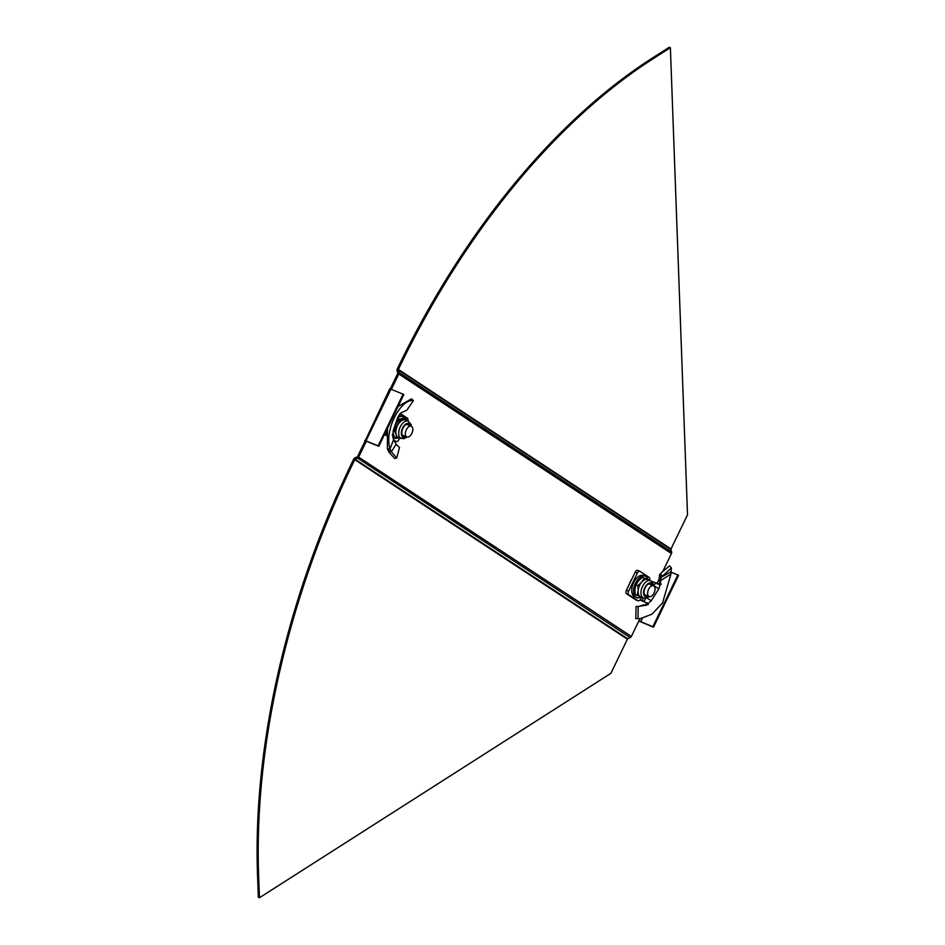 <?xml version="1.0" encoding="UTF-8"?>
<svg xmlns="http://www.w3.org/2000/svg" width="945" height="945" viewBox="0 0 945 945"><rect width="100%" height="100%" fill="white"/><g stroke="black" fill="none" stroke-linecap="round" stroke-linejoin="round"><path stroke-width="1.42" d="M629.405 584.057A11.919 6.733 -67.8 0 1 630.528 581.234A11.919 6.733 -67.8 0 1 632.016 578.659M259.45 897.75L258.587 874.373A569.114 321.43 112.2 0 1 353.406 462.459L354.753 459.66A0.721 0.591 123.4 0 1 355.143 459.258L357.588 458.065A2.162 1.772 -56.6 0 0 358.734 456.896L366.247 441.35L365.148 440.89L357.635 456.447A0.721 0.591 -56.6 0 1 357.245 456.837L354.8 458.03A2.162 1.772 123.4 0 0 353.654 459.211L352.296 462.01A569.114 321.43 112.2 0 0 257.489 873.912L258.339 897.301L259.45 897.75L610.883 673.336L627.397 639.198A0.721 0.591 -56.6 0 1 627.775 638.808L630.22 637.615A2.162 1.772 123.4 0 0 631.366 636.434L638.891 620.889L652.818 626.748L677.86 574.95L678.557 575.399L653.515 627.197L652.818 626.748M390.32 388.82L397.703 373.547A0.721 0.591 123.4 0 0 397.762 373.027L397.089 370.558A2.162 1.772 -56.6 0 1 397.266 368.987L398.625 366.176A569.114 321.43 -67.8 0 1 651.684 58.484L669.273 47.25L670.383 47.699L687.511 514.836L671.009 548.974A0.721 0.591 123.4 0 0 670.95 549.494L671.623 551.963A2.162 1.772 -56.6 0 1 671.446 553.534L662.717 571.595M391.431 389.257L398.814 373.996L397.703 373.547M664.996 569.67L663.933 569.091M653.515 627.197L638.82 621.042M670.938 572.115L677.86 574.95M365.148 440.89L389.801 388.738L403.846 394.49L378.803 446.3L366.317 441.209M364.758 440.535L365.975 440.89L391.017 389.08M378.803 446.3L378.118 445.839L403.161 394.041M378.118 445.839L365.975 440.89M671.446 553.534L398.814 373.996A2.162 1.772 123.4 0 0 398.991 372.424L398.317 369.956L670.95 549.494M397.089 370.558L398.317 369.956A0.721 0.591 -56.6 0 1 398.377 369.436L399.723 366.625A569.114 321.43 -67.8 0 1 652.782 58.933L670.383 47.699M642.801 597.807L640.568 596.897A9.391 5.304 -67.8 0 1 638.147 590.743A9.391 5.304 -67.8 0 1 641.749 582.073L644.325 578.08L642.399 577.3L638.548 580.773L635.985 584.754L637.91 585.546L641.749 582.073A9.391 5.304 112.2 0 1 647.715 579.533L650.562 580.691A9.391 5.304 112.2 0 0 642.116 587.341A9.391 5.304 112.2 0 0 643.403 598.055A9.391 5.304 112.2 0 0 643.462 598.079L646.026 598.315L649.345 596.567M644.325 578.08L647.774 579.557A9.391 5.304 112.2 0 0 647.715 579.533M652.499 585.392A6.804 3.851 112.2 0 0 651.046 583.679A6.804 3.851 112.2 0 0 650.999 583.667A6.804 3.851 112.2 0 0 644.88 588.475A6.804 3.851 112.2 0 0 645.813 596.26A6.804 3.851 112.2 0 0 645.86 596.271A6.804 3.851 112.2 0 0 648.128 596.082M645.199 595.858A6.804 3.851 112.2 0 0 646.711 595.504M651.081 584.813A6.804 3.851 112.2 0 0 650.243 583.502M642.742 597.854L635.194 594.641L637.119 595.421L638.147 590.743L637.91 585.546M635.194 594.641L634.945 589.444L635.985 584.754M643.462 598.079L640.627 596.921A9.391 5.304 -67.8 0 1 640.627 596.921A9.391 5.304 -67.8 0 1 640.568 596.897L637.119 595.421M670.997 571.784L661.299 577.218L671.387 567.898L670.938 574.064L662.575 602.875L652.015 614.155L640.403 618.609L635.784 618.597L636.091 606.513L638.206 606.406L637.993 618.502M659.362 575.517L661.299 577.218L659.645 574.891L659.362 575.517L659.775 582.876L659.078 583.608L660.023 584.99L655.724 582.959L653.692 585.735M659.102 580.277L661.181 584.305L660.023 584.99L658.854 588.865L651.223 600.784L648.128 603.394L648.164 604.706L643.569 604.894L638.796 606.466M646.096 605.249L638.206 606.406M648.128 603.394L646.144 602.957L646.474 604.434L645.092 605.036M645.577 602.473L647.23 602.945M640.155 600.028L645.423 602.355M653.786 585.581L658.854 588.865L651.223 600.784L646.156 597.5L644.053 601.457L642.163 600.689L643.427 598.067M641.336 600.607L642.163 600.689M641.537 597.358L640.261 600.016L641.431 600.358L640.261 600.016A2.894 1.63 112.2 0 0 639.6 600.276L639.174 600.547A2.894 1.63 -67.8 0 1 637.993 600.748A2.894 1.63 -67.8 0 1 637.828 600.666L628.732 594.677A2.894 1.63 -67.8 0 1 628.614 591.18L637.379 573.048A2.894 1.63 -67.8 0 1 639.848 571.276A2.894 1.63 -67.8 0 1 640.001 571.371L649.097 577.348A2.894 1.63 -67.8 0 1 649.711 578.753L649.723 579.332A2.894 1.63 112.2 0 0 649.876 580.124L650.822 580.927M635.961 599.898A2.894 1.63 -67.8 0 1 635.784 599.851A2.894 1.63 -67.8 0 1 635.619 599.768L637.828 600.666M639.848 571.276L637.639 570.378A2.894 1.63 -67.8 0 0 635.17 572.15L626.405 590.282A2.894 1.63 -67.8 0 0 626.535 593.779L635.619 599.768M637.639 570.378A2.894 1.63 -67.8 0 1 637.792 570.461L639.67 571.229M651.554 581.258L658.11 583.738M659.102 583.644L657.106 583.868M656.964 583.49L659.161 578.954L660.697 581.99M661.028 577.738L660.626 580.573L670.938 574.064M659.645 574.891L660.319 573.627L662.197 575.8M660.319 573.627L669.532 565.831L671.387 567.898M640.403 618.609L635.784 618.597M648.837 596.342A5.776 3.26 112.2 0 0 649.156 596.508A5.776 3.26 112.2 0 0 654.235 592.68A5.776 3.26 112.2 0 0 653.845 585.971A5.776 3.26 112.2 0 0 653.527 585.805A5.776 3.26 112.2 0 0 648.447 589.633A5.776 3.26 112.2 0 0 648.837 596.342M648.034 579.663A11.553 6.532 112.2 0 0 645.329 576.226L643.569 575.505A11.553 6.532 112.2 0 0 632.536 585.487A11.553 6.532 112.2 0 0 634.839 596.897L636.599 597.618A11.553 6.532 112.2 0 0 640.875 597.086M645.329 576.226A11.553 6.532 112.2 0 0 634.308 586.207A11.553 6.532 112.2 0 0 636.599 597.618M394.124 430.211L396.132 434.499A9.391 5.304 112.2 0 0 398.353 437.381L403.751 438.775L407.082 437.027M410.224 425.841A6.804 3.851 112.2 0 0 408.736 424.116A6.804 3.851 112.2 0 0 403.586 427.081A6.804 3.851 112.2 0 0 401.979 434.641A6.804 3.851 112.2 0 0 403.586 436.732A6.804 3.851 112.2 0 0 405.866 436.543M408.807 425.262A6.804 3.851 112.2 0 0 407.968 423.962M399.298 437.759L396.569 438.149L394.644 437.358L392.931 433.188M394.431 430.329L397.42 425.734A9.391 5.304 -67.8 0 0 396.132 434.499L396.569 438.149M411.429 426.349L411.158 424.695L408.287 421.151L405.452 419.993A9.391 5.304 -67.8 0 0 403.184 419.923A9.391 5.304 -67.8 0 0 397.42 425.734L399.121 420.608L405.96 418.706L406.846 420.56M397.621 419.993L399.121 420.608M397.207 419.828L404.047 417.926L405.96 418.706M402.936 436.318A6.804 3.851 112.2 0 0 404.448 435.964M406.315 429.798A5.776 3.26 112.2 0 0 406.893 436.968A5.776 3.26 112.2 0 0 411.843 433.436A5.776 3.26 112.2 0 0 411.264 426.266A5.776 3.26 112.2 0 0 406.315 429.798M396.132 444.339L393.581 439.661L390.025 448.934L387.379 448.828L389.127 452.36L391.348 451.769L396.132 444.339L399.522 447.493L396.687 457.982L391.348 451.769L390.025 448.934C383.942 429.774 400.94 398.518 413.426 400.597L411.512 398.814L398.046 406.504M392.907 434.771L393.262 430.518L393.026 434.783L392.636 435.763L393.026 434.771L392.187 434.676M399.924 414.371L398.317 417.95L397.762 417.324L393.262 430.518L397.762 417.324L400.385 413.213L406.917 410.118L413.426 400.597M407.815 420.962A2.894 1.63 -67.8 0 0 407.401 418.186L400.207 413.449M393.628 439.85L396.132 441.492A2.894 1.63 -67.8 0 0 396.298 441.587A2.894 1.63 -67.8 0 0 398.766 439.815L399.688 437.925M394.266 440.736A2.894 1.63 -67.8 0 1 394.089 440.677A2.894 1.63 -67.8 0 1 393.923 440.594L396.132 441.492M384.568 434.357A2.894 1.63 -67.8 0 0 384.839 434.606L386.351 435.61M386.458 434.416A2.894 1.63 -67.8 0 1 386.434 434.109L386.41 433.531A2.894 1.63 112.2 0 0 386.257 432.739L386.434 432.373M385.501 432.432L386.257 432.739M385.832 431.77L386.753 432.148M386.706 432.467L385.702 432.019M393.581 439.661L392.636 435.763M389.127 452.36L394.703 458.502L396.687 457.982M387.379 448.828L387.474 428.357M404.956 418.292A11.553 6.532 112.2 0 0 403.066 416.686L401.306 415.965A11.553 6.532 112.2 0 0 400.278 415.705A11.553 6.532 112.2 0 0 399.18 415.729M403.066 416.686A11.553 6.532 112.2 0 0 402.038 416.426A11.553 6.532 112.2 0 0 398.518 417.371M392.742 436.873A11.553 6.532 112.2 0 0 394.337 438.078A11.553 6.532 112.2 0 0 395.364 438.338A11.553 6.532 112.2 0 0 397.561 438.031M357.635 456.447L631.366 636.434M639.978 618.632L638.891 620.889M640.686 621.798L642.305 618.42M659.149 583.585L659.846 582.155M398.991 372.424L671.623 551.963M399.723 366.625L398.625 366.176M652.782 58.933L651.684 58.484M398.377 369.436L671.009 548.974M354.8 458.03L355.143 459.258L627.775 638.808M357.588 458.065L630.22 637.615M258.587 874.373L257.489 873.912M353.406 462.459L352.296 462.01M354.753 459.66L627.397 639.198M650.609 580.714A9.391 5.304 112.2 0 0 650.562 580.691L652.558 582.321L653.704 585.888M653.137 585.652A7.525 4.252 112.2 0 0 651.318 583.018A7.525 4.252 112.2 0 0 644.525 588.286A7.525 4.252 112.2 0 0 645.541 596.921A7.525 4.252 112.2 0 0 648.778 596.342M646.474 604.434L648.164 604.706M626.535 593.779L628.732 594.677M626.405 590.282L628.614 591.18M635.17 572.15L637.379 573.048M659.775 582.876L661.181 584.305M659.09 577.442L660.673 579.332M408.287 421.151A9.391 5.304 112.2 0 0 401.188 425.226A9.391 5.304 112.2 0 0 398.979 435.657A9.391 5.304 112.2 0 0 401.2 438.539M410.874 426.101A7.525 4.252 112.2 0 0 410.791 425.758A7.525 4.252 112.2 0 0 404.684 425.002A7.525 4.252 112.2 0 0 401.542 435.09A7.525 4.252 112.2 0 0 406.504 436.803M384.839 434.606L386.375 435.243M384.981 433.519L386.434 434.109M385.206 433.046L386.41 433.531M388.111 450.659L390.568 450.399M637.993 600.748L635.784 599.851M649.156 596.508L644.36 594.547M653.527 585.805L648.731 583.845M406.893 436.968L402.097 435.007M411.264 426.266L406.456 424.305M396.298 441.587L394.089 440.677M398.317 417.95L393.805 431.144M392.907 437.5L394.337 438.078"/></g></svg>
